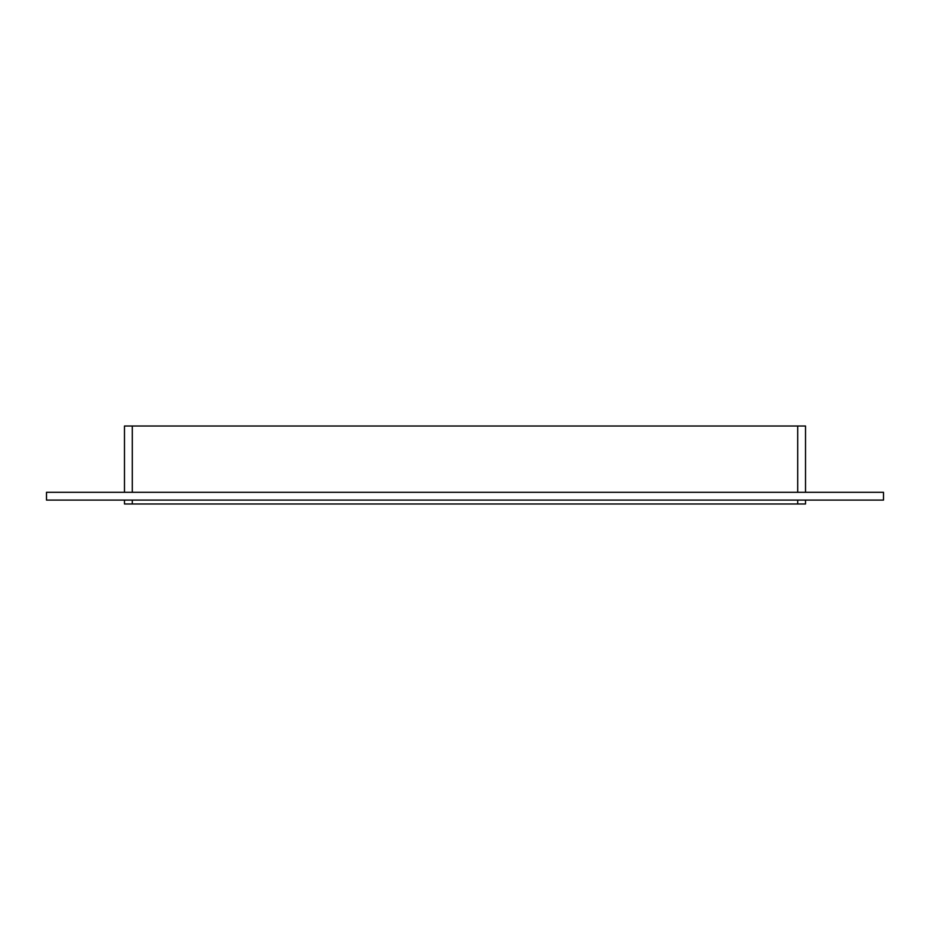 <?xml version="1.0" encoding="UTF-8"?>
<svg xmlns="http://www.w3.org/2000/svg" width="930" height="930" viewBox="0 0 930 930"><rect width="100%" height="100%" fill="white"/><g stroke="black" fill="none" stroke-linecap="round" stroke-linejoin="round"><path stroke-width="1.4" d="M46.5 492.296L883.5 492.296L883.5 500.096L46.5 500.096L46.5 492.296M797.719 500.096L797.719 503.99L805.519 503.99L805.519 500.096M805.519 492.296L805.519 426.01L797.719 426.01L797.719 492.296M797.719 503.99L132.281 503.99L132.281 500.096M124.481 500.096L124.481 503.99L132.281 503.99M132.281 492.296L132.281 426.01L124.481 426.01L124.481 492.296M132.281 426.01L797.719 426.01"/></g></svg>
